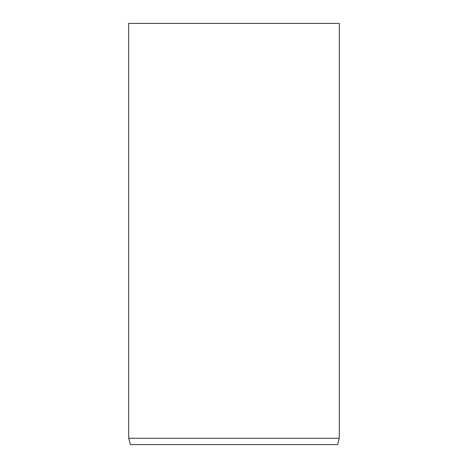 <?xml version="1.0" encoding="UTF-8"?>
<svg xmlns="http://www.w3.org/2000/svg" width="468" height="468" viewBox="0 0 468 468"><rect width="100%" height="100%" fill="white"/><g stroke="black" fill="none" stroke-linecap="round" stroke-linejoin="round"><path stroke-width="0.7" d="M339.3 438.282L128.7 438.282L130.391 444.6L337.609 444.6L339.3 438.282L339.3 23.4L128.7 23.4L128.7 438.282"/></g></svg>
